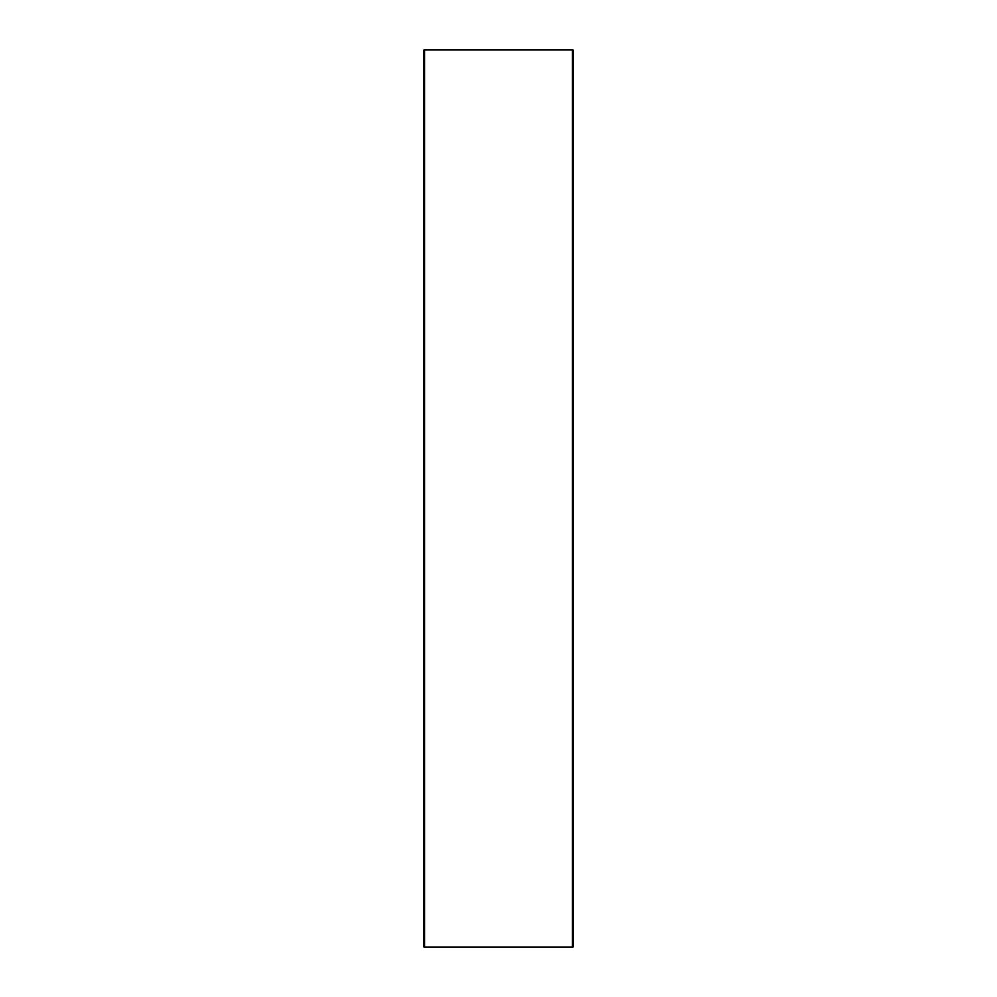 <?xml version="1.0" encoding="UTF-8"?>
<svg xmlns="http://www.w3.org/2000/svg" width="997" height="997" viewBox="0 0 997 997"><rect width="100%" height="100%" fill="white"/><g stroke="black" fill="none" stroke-linecap="round" stroke-linejoin="round"><path stroke-width="1.5" d="M572.44 947.15L424.56 947.15A1.047 1.047 0 0 1 423.501 946.103L423.501 50.897A1.047 1.047 0 0 1 424.56 49.85L572.44 49.85L572.44 947.15A1.047 1.047 0 0 0 573.499 946.103L573.499 50.897A1.047 1.047 0 0 0 572.44 49.85M423.501 894.259L423.501 102.741M573.499 102.741L573.499 894.259M424.56 947.15L424.56 49.85"/></g></svg>
